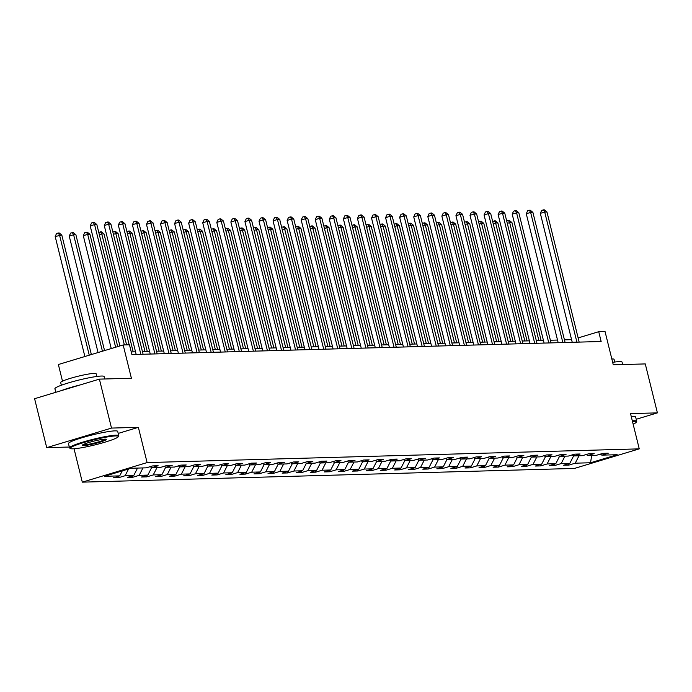 <?xml version="1.0" encoding="UTF-8"?>
<svg xmlns="http://www.w3.org/2000/svg" width="692" height="692" viewBox="0 0 692 692"><rect width="100%" height="100%" fill="white"/><g stroke="black" fill="none" stroke-linecap="round" stroke-linejoin="round"><path stroke-width="1.04" d="M82.305 482.151L574.455 468.432L639.252 448.866L147.102 462.576L82.305 482.151L74.044 448.771M118.202 433.426L138.374 427.336L111.507 428.08L46.719 447.655L69.33 447.023M46.719 447.655L34.6 398.704L99.389 379.13L131.402 378.239L123.167 344.953L58.37 364.52L62.496 381.171M636.216 419.274L657.4 412.873L645.281 363.923L613.276 364.814L605.042 331.529L598.727 331.702L578.131 337.921M111.507 428.08L99.389 379.13M600.284 454.134L601.858 455.146L608.251 453.208L602.844 453.364L596.452 455.293L587.793 455.535L594.186 453.606L588.771 453.753L582.379 455.682L573.729 455.924L580.121 453.995L574.706 454.142L568.314 456.08L559.664 456.313L566.047 454.384L560.641 454.54L554.249 456.469L545.59 456.711L551.982 454.782L546.576 454.929L540.184 456.858L531.525 457.101L537.918 455.172L532.511 455.319L526.119 457.256L517.46 457.49L523.853 455.561L518.438 455.717L512.045 457.646L503.395 457.888L509.788 455.959L504.373 456.106L497.981 458.035L489.331 458.277L495.714 456.348L490.308 456.495L483.916 458.424L475.257 458.666L481.649 456.737L476.243 456.893L469.851 458.822L461.192 459.064L467.584 457.127L462.178 457.282L455.786 459.211L447.127 459.453L453.519 457.524L448.105 457.672L441.712 459.6L433.062 459.843L439.455 457.914L434.04 458.069L427.647 459.998L418.997 460.241L425.381 458.303L419.975 458.459L413.582 460.388L404.924 460.63L411.316 458.701L405.91 458.848L399.518 460.777L390.859 461.019L397.251 459.09L391.845 459.237L385.453 461.175L376.794 461.417L383.186 459.479L377.771 459.635L371.379 461.564L362.729 461.806L369.121 459.877L363.707 460.024L357.314 461.953L348.664 462.195L355.048 460.267L349.642 460.414L343.249 462.351L334.591 462.585L340.983 460.656L335.577 460.811L329.184 462.74L320.526 462.983L326.918 461.054L321.512 461.201L315.12 463.13L306.461 463.372L312.853 461.443L307.438 461.59L301.046 463.528L292.396 463.761L298.788 461.832L293.373 461.988L286.981 463.917L278.331 464.159L284.715 462.23L279.308 462.377L272.916 464.306L264.257 464.548L270.65 462.619L265.244 462.766L258.851 464.695L250.193 464.938L256.585 463.009L251.179 463.164L244.786 465.093L236.128 465.335L242.52 463.398L237.105 463.553L230.713 465.482L222.063 465.725L228.455 463.796L223.04 463.943L216.648 465.872L207.998 466.114L214.382 464.185L208.975 464.341L202.583 466.27L193.924 466.512L200.317 464.574L194.91 464.73L188.518 466.659L179.859 466.901L186.252 464.972L180.846 465.119L174.453 467.048L165.795 467.29L172.187 465.361L166.772 465.508L160.38 467.446L151.73 467.688L158.122 465.751L152.707 465.906L146.315 467.835L130.987 468.259L104.371 476.304L119.699 475.871L113.306 477.809L118.721 477.653L118.375 476.278M601.858 455.146L617.186 454.713L590.57 462.758L575.242 463.182L568.85 465.111L568.513 463.735M118.721 477.653L125.114 475.724L133.764 475.482L127.371 477.411L132.786 477.264L139.179 475.335L147.837 475.093L141.445 477.022L146.851 476.866L153.243 474.937L161.902 474.695L155.51 476.632L160.916 476.477L167.308 474.548L175.967 474.305L169.575 476.234L174.981 476.087L181.373 474.158L190.032 473.916L183.639 475.845L189.054 475.698L195.447 473.761L204.097 473.518L197.704 475.456L203.119 475.3L209.512 473.371L218.17 473.129L211.778 475.058L217.184 474.911L223.577 472.982L232.235 472.74L225.843 474.669L231.249 474.522L237.641 472.584L246.3 472.351L239.908 474.279L245.314 474.124L251.706 472.195L260.365 471.953L253.973 473.882L259.388 473.735L265.78 471.806L274.43 471.563L268.038 473.492L273.452 473.345L279.845 471.408L288.503 471.174L282.111 473.103L287.517 472.947L293.91 471.018L302.568 470.776L296.176 472.705L301.582 472.558L307.975 470.629L316.633 470.387L310.241 472.316L315.647 472.169L322.04 470.24L330.698 469.998L324.306 471.927L329.721 471.771L336.113 469.842L344.763 469.6L338.371 471.537L343.786 471.382L350.178 469.453L358.828 469.211L352.444 471.14L357.851 470.993L364.243 469.064L372.901 468.821L366.509 470.75L371.915 470.595L378.308 468.666L386.966 468.423L380.574 470.361L385.98 470.205L392.373 468.276L401.031 468.034L394.639 469.963L400.054 469.816L406.446 467.887L415.096 467.645L408.704 469.574L414.119 469.427L420.511 467.489L429.161 467.247L422.777 469.185L428.184 469.029L434.576 467.1L443.235 466.858L436.842 468.787L442.249 468.64L448.641 466.711L457.3 466.469L450.907 468.397L456.313 468.25L462.706 466.313L471.364 466.079L464.972 468.008L470.387 467.853L476.779 465.924L485.429 465.681L479.037 467.61L484.452 467.463L490.844 465.534L499.494 465.292L493.111 467.221L498.517 467.074L504.909 465.136L513.568 464.903L507.175 466.832L512.582 466.676L518.974 464.747L527.633 464.505L521.24 466.434L526.647 466.287L533.039 464.358L541.698 464.116L535.305 466.045L540.72 465.898L547.112 463.969L555.763 463.726L549.37 465.655L554.785 465.5L561.177 463.571L569.827 463.329L563.444 465.258L568.85 465.111M123.167 344.953L129.473 344.78L131.904 354.563L601.149 341.493L598.727 331.702M586.219 454.523L587.793 455.535M569.827 463.329L573.633 455.864M561.177 463.571L564.949 456.166M572.154 454.921L573.729 455.924M555.763 463.726L559.568 456.262M547.112 463.969L550.875 456.564M558.081 455.31L559.664 456.313M541.698 464.116L545.504 456.651M533.039 464.358L536.81 456.954M544.016 455.699L545.59 456.711M527.633 464.505L531.43 457.04M518.974 464.747L522.745 457.343M529.951 456.097L531.525 457.101M513.568 464.903L517.365 457.438M504.909 465.136L508.681 457.741M515.886 456.486L517.46 457.49M499.494 465.292L503.3 457.827M490.844 465.534L494.616 458.13M501.821 456.876L503.395 457.888M485.429 465.681L489.235 458.216M476.779 465.924L480.542 458.519M487.748 457.274L489.331 458.277M471.364 466.079L475.17 458.606M462.706 466.313L466.477 458.917M473.683 457.663L475.257 458.666M457.3 466.469L461.097 459.004M448.641 466.711L452.412 459.306M459.618 458.052L461.192 459.064M443.235 466.858L447.032 459.393M434.576 467.1L438.347 459.696M445.553 458.45L447.127 459.453M429.161 467.247L432.967 459.782M420.511 467.489L424.282 460.093M431.488 458.839L433.062 459.843M415.096 467.645L418.902 460.18M406.446 467.887L410.209 460.483M417.414 459.228L418.997 460.241M401.031 468.034L404.837 460.569M392.373 468.276L396.144 460.872M403.349 459.618L404.924 460.63M386.966 468.423L390.764 460.958M378.308 468.666L382.079 461.261M389.285 460.016L390.859 461.019M372.901 468.821L376.699 461.356M364.243 469.064L368.014 461.659M375.22 460.405L376.794 461.417M358.828 469.211L362.634 461.746M350.178 469.453L353.949 462.048M361.155 460.794L362.729 461.806M344.763 469.6L348.569 462.135M336.113 469.842L339.876 462.438M347.081 461.192L348.664 462.195M330.698 469.998L334.504 462.533M322.04 470.24L325.811 462.836M333.016 461.581L334.591 462.585M316.633 470.387L320.431 462.922M307.975 470.629L311.746 463.225M318.951 461.971L320.526 462.983M302.568 470.776L306.366 463.311M293.91 471.018L297.681 463.614M304.887 462.368L306.461 463.372M288.503 471.174L292.301 463.709M279.845 471.408L283.616 464.012M290.822 462.758L292.396 463.761M274.43 471.563L278.236 464.098M265.78 471.806L269.543 464.401M276.748 463.147L278.331 464.159M260.365 471.953L264.171 464.488M251.706 472.195L255.478 464.79M262.683 463.545L264.257 464.548M246.3 472.351L250.097 464.886M237.641 472.584L241.413 465.188M248.618 463.934L250.193 464.938M232.235 472.74L236.033 465.275M223.577 472.982L227.348 465.578M234.553 464.323L236.128 465.335M218.17 473.129L221.968 465.664M209.512 473.371L213.283 465.967M220.489 464.721L222.063 465.725M204.097 473.518L207.903 466.053M195.447 473.761L199.21 466.365M206.415 465.111L207.998 466.114M190.032 473.916L193.838 466.451M181.373 474.158L185.145 466.754M192.35 465.5L193.924 466.512M175.967 474.305L179.764 466.841M167.308 474.548L171.08 467.143M178.285 465.889L179.859 466.901M161.902 474.695L165.699 467.23M153.243 474.937L157.015 467.541M164.22 466.287L165.795 467.29M147.837 475.093L151.635 467.628M139.179 475.335L142.95 467.93M150.155 466.676L151.73 467.688M133.764 475.482L137.535 468.077M125.114 475.724L128.53 469.003M119.699 475.871L122.233 470.906M138.374 427.336L147.102 462.576M657.4 412.873L630.533 413.617L639.252 448.866M571.583 339.66L564.447 339.858M557.518 340.049L550.382 340.248M543.454 340.447L536.317 340.646M529.389 340.836L522.244 341.035M515.315 341.225L508.179 341.424M501.25 341.614L494.114 341.813M487.185 342.012L480.049 342.211M473.12 342.402L465.984 342.601M459.056 342.791L451.911 342.99M444.991 343.189L437.846 343.388M430.917 343.578L423.781 343.777M416.852 343.967L409.716 344.166M402.787 344.365L395.651 344.564M388.722 344.754L381.577 344.953M374.657 345.144L367.513 345.343M360.584 345.542L353.448 345.74M346.519 345.931L339.383 346.13M332.454 346.32L325.318 346.519M318.389 346.718L311.244 346.917M304.324 347.107L297.179 347.306M290.251 347.496L283.115 347.695M276.186 347.886L269.05 348.085M262.121 348.284L254.985 348.483M248.056 348.673L240.911 348.872M233.991 349.062L226.846 349.261M219.918 349.46L212.781 349.659M205.853 349.849L198.716 350.048M191.788 350.238L184.652 350.437M177.723 350.636L170.578 350.835M163.658 351.026L156.513 351.225M149.584 351.415L142.448 351.614M135.52 351.813L131.246 351.925M590.57 462.758L591.66 455.423M575.242 463.182L579.014 455.777M132.786 477.264L132.44 475.88M146.851 476.866L146.514 475.491M160.916 476.477L160.579 475.101M174.981 476.087L174.644 474.703M189.054 475.698L188.708 474.314M203.119 475.3L202.773 473.925M217.184 474.911L216.847 473.527M231.249 474.522L230.912 473.138M245.314 474.124L244.977 472.748M259.388 473.735L259.042 472.351M273.452 473.345L273.106 471.961M287.517 472.947L287.18 471.572M301.582 472.558L301.245 471.174M315.647 472.169L315.31 470.785M329.721 471.771L329.375 470.396M343.786 471.382L343.44 470.006M357.851 470.993L357.513 469.608M371.915 470.595L371.578 469.219M385.98 470.205L385.643 468.83M400.054 469.816L399.708 468.432M414.119 469.427L413.773 468.043M428.184 469.029L427.846 467.654M442.249 468.64L441.911 467.256M456.313 468.25L455.976 466.866M470.387 467.853L470.041 466.477M484.452 467.463L484.106 466.079M498.517 467.074L498.179 465.69M512.582 466.676L512.244 465.301M526.647 466.287L526.309 464.903M540.72 465.898L540.374 464.514M554.785 465.5L554.439 464.124M124.361 344.919L94.579 224.589L96.828 224.519L126.61 344.858M119.906 345.939L90.202 225.912L94.579 224.589L93.308 222.417L94.216 222.392L96.828 224.519M90.202 225.912L91.56 222.945L93.308 222.417M91.37 354.555L61.813 235.098L55.178 236.482L84.882 356.518M55.178 236.482L56.536 233.524L58.284 232.996L59.555 235.168L89.259 355.195M58.284 232.996L59.192 232.97L61.813 235.098M115.659 435.925A24.748 2.604 166.1 0 0 87.114 441.574A24.748 2.604 166.1 0 0 70.48 448.554A24.748 2.604 166.1 0 0 72.937 448.823A24.748 2.604 166.1 0 0 99.017 443.849A24.748 2.604 166.1 0 0 118.254 436.73A24.748 2.604 166.1 0 0 115.659 435.925M70.48 448.554L69.745 448.113A25.353 2.664 -13.9 0 1 69.537 447.88A25.353 2.664 -13.9 0 1 88.04 440.622A25.353 2.664 -13.9 0 1 116.04 435.173A25.353 2.664 -13.9 0 1 118.765 435.692A25.353 2.664 -13.9 0 1 118.695 436.003L118.254 436.73M104.976 439.152A12.37 1.306 -13.9 0 1 106.213 439.282A12.37 1.306 -13.9 0 1 97.892 442.776A12.37 1.306 -13.9 0 1 83.62 445.596A12.37 1.306 -13.9 0 1 82.322 445.198A12.37 1.306 -13.9 0 1 91.941 441.634A12.37 1.306 -13.9 0 1 104.976 439.152M82.876 444.748A11.764 1.237 166.1 0 0 84 444.852A11.764 1.237 166.1 0 0 96.231 442.534A11.764 1.237 166.1 0 0 105.504 439.152M55.784 392.303L54.91 388.74A25.353 2.664 -13.9 0 1 73.413 381.482A25.353 2.664 -13.9 0 1 101.413 376.041A25.353 2.664 -13.9 0 1 104.129 376.56L104.734 378.982M61.026 390.72A25.353 2.664 -13.9 0 1 80.16 384.942M61.354 385.245L60.68 382.538A18.252 1.92 -13.9 0 1 74.009 377.304A18.252 1.92 -13.9 0 1 94.164 373.386A18.252 1.92 -13.9 0 1 96.127 373.767L96.794 376.474M69.537 447.88L68.473 443.572A25.353 2.664 -13.9 0 1 86.976 436.315A25.353 2.664 -13.9 0 1 114.976 430.865A25.353 2.664 -13.9 0 1 117.701 431.384L118.765 435.692M633.137 424.153A24.748 2.604 166.1 0 0 636.19 422.302A24.748 2.604 166.1 0 0 633.604 421.489A24.748 2.604 166.1 0 0 632.488 421.549M632.315 420.84A25.353 2.664 -13.9 0 1 633.984 420.745A25.353 2.664 -13.9 0 1 636.709 421.264A25.353 2.664 -13.9 0 1 636.631 421.575L636.19 422.302M612.662 362.34A25.353 2.664 -13.9 0 1 619.349 361.605A25.353 2.664 -13.9 0 1 622.073 362.132L622.67 364.554M611.832 358.966A18.252 1.92 -13.9 0 1 612.109 358.958A18.252 1.92 -13.9 0 1 614.063 359.33L614.738 362.037M631.251 416.532A25.353 2.664 -13.9 0 1 632.921 416.437A25.353 2.664 -13.9 0 1 635.637 416.956L636.709 421.264M140.848 354.321L108.644 224.191L110.902 224.13L143.097 354.252M136.177 354.451L104.267 225.514L108.644 224.191L107.381 222.028L108.281 222.002L110.902 224.13M104.267 225.514L105.625 222.556L107.381 222.028M154.913 353.923L122.709 223.801L124.967 223.741L157.17 353.863M150.242 354.053L118.332 225.125L122.709 223.801L121.446 221.639L122.346 221.613L124.967 223.741M118.332 225.125L119.69 222.167L121.446 221.639M104.553 350.576L75.878 234.709L73.62 234.77L69.243 236.093L98.056 352.531M69.243 236.093L70.601 233.135L72.357 232.607L73.62 234.77L102.433 351.216M72.357 232.607L73.257 232.581L75.878 234.709M117.726 346.597L89.943 234.32L87.685 234.38L83.308 235.704L111.239 348.552M83.308 235.704L84.666 232.746L86.422 232.209L87.685 234.38L115.616 347.228M86.422 232.209L87.322 232.183L89.943 234.32M168.978 353.534L136.774 223.412L139.031 223.352L171.235 353.474M164.307 353.664L132.397 224.736L136.774 223.412L135.511 221.241L136.41 221.215L139.031 223.352M132.397 224.736L133.764 221.769L135.511 221.241M183.043 353.145L150.847 223.014L153.096 222.954L185.3 353.076M178.372 353.275L146.47 224.338L150.847 223.014L149.576 220.852L150.475 220.826L153.096 222.954M146.47 224.338L147.828 221.379L149.576 220.852M197.116 352.747L164.912 222.625L167.161 222.565L199.365 352.686M192.437 352.877L160.535 223.948L164.912 222.625L163.641 220.463L164.549 220.437L167.161 222.565M160.535 223.948L161.893 220.99L163.641 220.463M133.201 351.873L104.008 233.922L101.759 233.991L129.17 344.789M98.766 232.339L101.387 231.794L104.008 233.922M100.487 231.82L101.759 233.991L99.354 234.718M147.266 351.484L118.073 233.533L115.824 233.593L145.009 351.545M112.831 231.95L115.452 231.405L118.073 233.533M114.552 231.431L115.824 233.593L113.419 234.32M161.331 351.086L132.146 233.143L129.888 233.204L159.073 351.155M126.895 231.56L129.525 231.016L132.146 233.143M128.617 231.033L129.888 233.204L127.484 233.931M211.181 352.358L178.977 222.236L181.235 222.175L213.43 352.297M206.51 352.488L174.6 223.559L178.977 222.236L177.714 220.065L178.614 220.039L181.235 222.175M174.6 223.559L175.958 220.592L177.714 220.065M175.396 350.697L146.211 232.746L143.953 232.815L173.147 350.757M140.969 231.163L143.59 230.618L146.211 232.746M142.69 230.644L143.953 232.815L141.557 233.541M225.246 351.968L193.042 221.847L195.3 221.777L227.504 351.899M220.575 352.098L188.665 223.161L193.042 221.847L191.779 219.675L192.679 219.649L195.3 221.777M188.665 223.161L190.023 220.203L191.779 219.675M189.461 350.308L160.276 232.356L158.018 232.417L187.212 350.368M155.034 230.773L157.655 230.228L160.276 232.356M156.755 230.254L158.018 232.417L155.622 233.143M239.311 351.571L207.107 221.449L209.365 221.388L241.569 351.51M234.64 351.7L202.73 222.772L207.107 221.449L205.844 219.286L206.744 219.26L209.365 221.388M202.73 222.772L204.097 219.814L205.844 219.286M203.535 349.918L174.341 231.967L172.092 232.028L201.277 349.979M169.099 230.384L171.72 229.839L174.341 231.967M170.82 229.865L172.092 232.028L169.687 232.754M253.376 351.181L221.18 221.059L223.43 220.999L255.633 351.121M248.705 351.311L216.804 222.383L221.18 221.059L219.909 218.888L220.809 218.862L223.43 220.999M216.804 222.383L218.162 219.416L219.909 218.888M217.599 349.521L188.406 231.578L186.157 231.638L215.342 349.581M183.164 229.986L185.785 229.441L188.406 231.578M184.885 229.467L186.157 231.638L183.752 232.365M267.449 350.792L235.245 220.67L237.494 220.601L269.698 350.723M262.77 350.922L230.868 221.985L235.245 220.67L233.974 218.499L234.882 218.473L237.494 220.601M230.868 221.985L232.227 219.027L233.974 218.499M231.664 349.131L202.479 231.18L200.222 231.24L229.407 349.192M197.229 229.597L199.858 229.052L202.479 231.18M198.95 229.078L200.222 231.24L197.817 231.967M281.514 350.394L249.31 220.272L251.568 220.212L283.763 350.334M276.843 350.524L244.933 221.596L249.31 220.272L248.047 218.11L248.947 218.084L251.568 220.212M244.933 221.596L246.291 218.637L248.047 218.11M245.729 348.742L216.544 230.791L214.286 230.851L243.48 348.803M211.302 229.208L213.923 228.663L216.544 230.791M213.024 228.689L214.286 230.851L211.89 231.578M295.579 350.005L263.375 219.883L265.633 219.822L297.837 349.944M290.908 350.135L258.998 221.206L263.375 219.883L262.112 217.712L263.012 217.686L265.633 219.822M258.998 221.206L260.356 218.248L262.112 217.712M259.794 348.344L230.609 230.401L228.351 230.462L257.545 348.413M225.367 228.81L227.988 228.265L230.609 230.401M227.088 228.291L228.351 230.462L225.955 231.189M309.644 349.616L277.44 219.494L279.698 219.425L311.902 349.555M304.973 349.745L273.063 220.817L277.44 219.494L276.177 217.323L277.077 217.297L279.698 219.425M273.063 220.817L274.421 217.85L276.177 217.323M273.868 347.955L244.674 230.003L242.425 230.073L271.61 348.015M239.432 228.421L242.053 227.876L244.674 230.003M241.153 227.902L242.425 230.073L240.02 230.791M323.709 349.218L291.514 219.096L293.763 219.035L325.967 349.157M319.038 349.356L287.137 220.419L291.514 219.096L290.242 216.933L291.142 216.907L293.763 219.035M287.137 220.419L288.495 217.461L290.242 216.933M287.933 347.566L258.739 229.614L256.49 229.675L285.675 347.626M253.497 228.031L256.118 227.486L258.739 229.614M255.218 227.512L256.49 229.675L254.085 230.401M337.782 348.829L305.579 218.707L307.828 218.646L340.031 348.768M333.103 348.958L301.202 220.03L305.579 218.707L304.307 216.535L305.215 216.518L307.828 218.646M301.202 220.03L302.56 217.072L304.307 216.535M301.997 347.168L272.812 229.225L270.555 229.286L299.74 347.237M267.562 227.633L270.191 227.088L272.812 229.225M269.283 227.114L270.555 229.286L268.15 230.012M351.847 348.439L319.643 218.317L321.901 218.248L354.096 348.379M347.176 348.569L315.267 219.641L319.643 218.317L318.381 216.146L319.28 216.12L321.901 218.248M315.267 219.641L316.625 216.674L318.381 216.146M316.062 346.778L286.877 228.827L284.62 228.896L313.813 346.839M281.635 227.244L284.256 226.699L286.877 228.827M283.357 226.725L284.62 228.896L282.224 229.614M365.912 348.05L333.708 217.919L335.966 217.859L368.17 347.981M361.241 348.18L329.331 219.243L333.708 217.919L332.445 215.757L333.345 215.731L335.966 217.859M329.331 219.243L330.69 216.285L332.445 215.757M330.127 346.389L300.942 228.438L298.685 228.498L327.878 346.45M295.7 226.855L298.321 226.31L300.942 228.438M297.422 226.336L298.685 228.498L296.288 229.225M379.977 347.652L347.773 217.53L350.031 217.47L382.235 347.592M375.306 347.782L343.396 218.854L347.773 217.53L346.51 215.359L347.41 215.342L350.031 217.47M343.396 218.854L344.754 215.895L346.51 215.359M344.201 345.991L315.007 228.049L312.749 228.109L341.943 346.061M309.765 226.457L312.386 225.912L315.007 228.049M311.487 225.938L312.749 228.109L310.353 228.836M394.042 347.263L361.847 217.141L364.096 217.08L396.3 347.202M389.371 347.393L357.461 218.464L361.847 217.141L360.575 214.97L361.475 214.944L364.096 217.08M357.461 218.464L358.828 215.497L360.575 214.97M358.266 345.602L329.072 227.651L326.823 227.72L356.008 345.663M323.83 226.068L326.451 225.523L329.072 227.651M325.551 225.549L326.823 227.72L324.418 228.438M408.116 346.874L375.912 216.743L378.161 216.683L410.365 346.804M403.436 347.003L371.535 218.066L375.912 216.743L374.64 214.581L375.548 214.555L378.161 216.683M371.535 218.066L372.893 215.108L374.64 214.581M372.331 345.213L343.145 227.261L340.888 227.322L370.073 345.273M337.895 225.678L340.525 225.134L343.145 227.261M339.616 225.16L340.888 227.322L338.483 228.049M422.181 346.476L389.977 216.354L392.234 216.293L424.43 346.415M417.51 346.606L385.6 217.677L389.977 216.354L388.714 214.191L389.613 214.165L392.234 216.293M385.6 217.677L386.958 214.719L388.714 214.191M386.395 344.815L357.21 226.872L354.953 226.933L384.147 344.884M351.968 225.289L354.589 224.744L357.21 226.872M353.69 224.762L354.953 226.933L352.557 227.659M436.245 346.087L404.042 215.965L406.299 215.904L438.503 346.026M431.574 346.216L399.665 217.288L404.042 215.965L402.779 213.793L403.678 213.767L406.299 215.904M399.665 217.288L401.023 214.321L402.779 213.793M400.46 344.426L371.275 226.474L369.018 226.543L398.211 344.486M366.033 224.891L368.654 224.346L371.275 226.474M367.755 224.372L369.018 226.543L366.622 227.27M450.31 345.697L418.106 215.575L420.364 215.506L452.568 345.628M445.639 345.827L413.73 216.89L418.106 215.575L416.843 213.404L417.743 213.378L420.364 215.506M413.73 216.89L415.088 213.932L416.843 213.404M414.534 344.036L385.34 226.085L383.083 226.146L412.276 344.097M380.098 224.502L382.719 223.957L385.34 226.085M381.82 223.983L383.083 226.146L380.687 226.872M464.375 345.299L432.18 215.177L434.429 215.117L466.633 345.239M459.704 345.429L427.794 216.501L432.18 215.177L430.908 213.015L431.808 212.989L434.429 215.117M427.794 216.501L429.161 213.543L430.908 213.015M428.599 343.647L399.405 225.696L397.156 225.756L426.341 343.708M394.163 224.113L396.784 223.568L399.405 225.696M395.885 223.585L397.156 225.756L394.751 226.483M478.449 344.91L446.245 214.788L448.494 214.728L480.698 344.85M473.769 345.04L441.868 216.112L446.245 214.788L444.973 212.617L445.882 212.591L448.494 214.728M441.868 216.112L443.226 213.145L444.973 212.617M442.664 343.249L413.47 225.307L411.221 225.367L440.406 343.31M408.228 223.715L410.858 223.17L413.47 225.307M409.949 223.196L411.221 225.367L408.816 226.094M492.514 344.521L460.31 214.399L462.567 214.33L494.763 344.452M487.843 344.651L455.933 215.714L460.31 214.399L459.047 212.228L459.946 212.202L462.567 214.33M455.933 215.714L457.291 212.755L459.047 212.228M456.729 342.86L427.544 224.909L425.286 224.969L454.48 342.921M422.302 223.326L424.923 222.781L427.544 224.909M424.023 222.807L425.286 224.969L422.89 225.696M506.579 344.123L474.375 214.001L476.632 213.94L508.836 344.062M501.908 344.253L469.998 215.324L474.375 214.001L473.112 211.839L474.011 211.813L476.632 213.94M469.998 215.324L471.356 212.366L473.112 211.839M470.794 342.471L441.608 224.519L439.351 224.58L468.545 342.531M436.367 222.936L438.988 222.392L441.608 224.519M438.088 222.417L439.351 224.58L436.955 225.307M520.644 343.734L488.44 213.612L490.697 213.551L522.901 343.673M515.972 343.863L484.063 214.935L488.44 213.612L487.177 211.441L488.076 211.415L490.697 213.551M484.063 214.935L485.421 211.977L487.177 211.441M484.867 342.073L455.673 224.13L453.416 224.191L482.609 342.142M450.431 222.539L453.052 221.994L455.673 224.13M452.153 222.02L453.416 224.191L451.02 224.917M534.708 343.344L502.513 213.222L504.762 213.153L536.966 343.284M530.037 343.474L498.128 214.546L502.513 213.222L501.242 211.051L502.141 211.025L504.762 213.153M498.128 214.546L499.494 211.579L501.242 211.051M498.932 341.684L469.738 223.732L467.489 223.801L496.674 341.744M464.496 222.149L467.117 221.604L469.738 223.732M466.218 221.63L467.489 223.801L465.085 224.519M548.782 342.947L516.578 212.825L518.827 212.764L551.031 342.886M544.102 343.085L512.201 214.148L516.578 212.825L515.306 210.662L516.215 210.636L518.827 212.764M512.201 214.148L513.559 211.19L515.306 210.662M512.997 341.294L483.803 223.343L481.554 223.404L510.739 341.355M478.561 221.76L481.191 221.215L483.803 223.343M480.283 221.241L481.554 223.404L479.149 224.13M562.847 342.557L530.643 212.435L532.901 212.375L565.096 342.497M558.176 342.687L526.266 213.759L530.643 212.435L529.38 210.264L530.28 210.247L532.901 212.375M526.266 213.759L527.624 210.8L529.38 210.264M527.062 340.897L497.877 222.954L495.619 223.014L524.813 340.966M492.635 221.362L495.256 220.817L497.877 222.954M494.356 220.843L495.619 223.014L493.223 223.741M576.912 342.168L544.708 212.046L546.965 211.977L579.169 342.108M572.241 342.298L540.331 213.37L544.708 212.046L543.445 209.875L544.344 209.849L546.965 211.977M540.331 213.37L541.689 210.403L543.445 209.875M541.127 340.507L511.942 222.556L509.684 222.625L538.878 340.568M506.7 220.973L509.321 220.428L511.942 222.556M508.421 220.454L509.684 222.625L507.288 223.343"/></g></svg>
